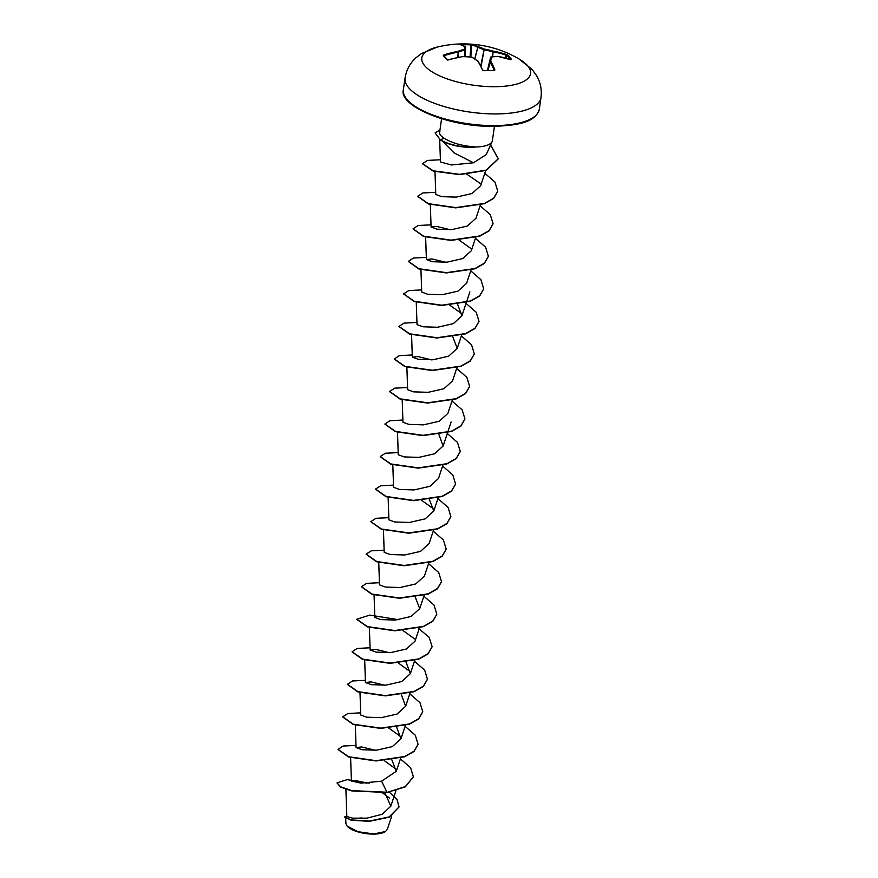 <?xml version="1.0" encoding="UTF-8"?>
<svg xmlns="http://www.w3.org/2000/svg" width="878" height="878" viewBox="0 0 878 878"><rect width="100%" height="100%" fill="white"/><g stroke="black" fill="none" stroke-linecap="round" stroke-linejoin="round"><path stroke-width="1.32" d="M472.254 44.416L471.662 44.954L470.74 44.273L472.254 44.416A109.849 43.143 94.7 0 1 477.961 46.655A109.794 76.134 84.4 0 1 484.239 49.058A109.794 105.59 6.9 0 1 493.184 51.154A109.849 97.601 -49.4 0 1 506.43 54.502L507.824 55.226A109.596 51.725 113.3 0 1 511.49 59.353L510.886 59.528A109.849 90.774 144.8 0 0 497.848 56.411A109.794 68.363 123.2 0 0 491.318 57.037A109.794 4.072 102.7 0 1 490.725 61.054A109.849 43.143 94.7 0 1 494.896 69.933L494.138 70.646A109.596 72.183 159.7 0 0 489.123 70.58A109.596 72.183 159.7 0 0 484.041 70.701L483.789 70.701M443.939 55.94L443.291 55.621L443.972 54.897A109.849 97.601 -49.4 0 1 457.965 51.374A109.794 75.201 -68.4 0 1 464.725 49.179A109.794 2.755 -86.6 0 1 465.088 46.743A109.849 36.316 -95.3 0 0 459.962 44.493L460.643 44.328A109.596 102.111 -90.3 0 1 465.691 44.163A109.596 102.111 -90.3 0 1 470.74 44.273M518.821 58.837L518.821 58.837A54.941 19.601 -171.8 0 1 494.753 86.713A54.941 19.601 -171.8 0 1 430.418 70.756A54.941 19.601 -171.8 0 1 437.266 47.083L421.484 53.558L415.865 57.849C409.993 63.205 406.393 69.922 405.054 77.988A68.671 24.496 -171.8 0 0 496.224 113.931A68.671 24.496 -171.8 0 0 540.991 97.579C541.989 89.468 540.431 82.005 536.304 75.212L532.123 69.505L518.821 58.837A109.871 109.871 0 0 0 437.266 47.083M484.041 70.701L482.604 70.01A109.849 36.316 -95.3 0 0 477.851 61.131A109.794 69.307 -107.3 0 0 471.804 57.158A109.794 98.764 -172.6 0 0 462.629 56.631L462.629 56.631A109.849 90.774 144.8 0 0 448.428 59.923L446.957 59.748A109.596 21.796 -111.5 0 0 445.091 57.575A109.596 21.796 -111.5 0 0 443.291 55.621M347.194 826.165A20.677 7.375 8.2 0 0 347.293 826.286A20.677 7.375 8.2 0 0 373.6 834.1A20.677 7.375 8.2 0 0 385.124 831.74A20.677 7.375 8.2 0 0 385.277 831.642M363.262 818.461A20.677 7.375 8.2 0 0 359.629 818.351M362.065 817.967L359.585 818.098M345.691 817.648L345.888 823.476L347.073 826.033L357.785 831.675L373.732 833.946L385.442 831.543L387.319 829.403L391.807 815.881M494.446 126.344L492.382 140.645A26.702 9.526 -171.8 0 1 492.108 141.599A26.702 9.526 -171.8 0 1 474.976 147.01A26.702 9.526 -171.8 0 1 474.537 147.01L474.702 147.131A25.868 9.23 -171.8 0 1 470.553 147.317A25.868 9.23 -171.8 0 1 440.504 139.975L435.082 132.94L440.504 139.975M441.656 140.403L454.145 152.926L473.494 162.781L486.258 154.561L492.108 141.599M345.899 789.3L346.832 816.529L352.605 818.164L366.905 818.164L382.314 814.224L390.809 806.191L384.871 792.724M366.883 783.231L354.514 780.564L351.419 781.014L360.979 783.143L381.601 781.179L396.274 771.312L391.786 759.668M375.334 750.284L361.659 746.969L356.073 747.562L361.988 749.724L376.618 750.196L392.345 746.596L400.961 738.771L396.713 727.368M359.98 692.27L360.77 715.021L366.675 717.194L381.304 717.655L397.032 714.066L405.647 706.241L401.4 694.827M384.707 685.213L371.021 681.899L365.457 682.491L371.361 684.653L386.002 685.125L401.718 681.537L410.333 673.7L406.097 662.297M389.404 652.683L375.707 649.369L370.143 649.961L376.058 652.124L390.677 652.595L406.404 648.996L415.031 641.17L419.421 627.935M374.061 594.944L374.829 617.421L380.745 619.594L395.374 620.055L411.113 616.455L419.717 608.641L415.228 596.996M378.747 562.414L379.515 584.891L385.431 587.053L400.061 587.525L415.788 583.925L424.403 576.1L428.892 562.578M383.434 529.884L384.202 552.361L390.117 554.523L404.747 554.984L420.474 551.395L429.09 543.57L433.491 530.334M388.109 497.058L388.899 519.82L394.804 521.982L409.433 522.454L425.171 518.854L433.787 511.029L429.298 499.395M392.806 464.813L393.585 487.29L399.501 489.452L414.131 489.924L429.858 486.324L438.473 478.499L442.863 465.263M397.493 432.272L398.272 454.749L404.187 456.922L418.817 457.383L434.533 453.794L443.16 445.969L438.912 434.555M402.19 399.742L402.958 422.219L408.874 424.381L423.503 424.853L439.23 421.253L447.846 413.428L452.247 400.203M406.865 366.927L407.644 389.689L413.56 391.851L428.19 392.312L443.928 388.724L452.532 380.898L457.021 367.377M431.592 359.87L417.906 356.556L412.331 357.148L418.257 359.311L432.887 359.782L448.603 356.194L457.219 348.368L452.741 336.724M416.238 301.856L417.028 324.619L422.944 326.781L437.573 327.253L453.3 323.653L461.916 315.828L457.668 304.425M420.935 269.601L421.714 292.078L427.63 294.251L442.26 294.712L457.987 291.123L466.602 283.298L470.992 270.062M445.662 262.27L431.976 258.955L426.401 259.548L432.316 261.71L446.957 262.182L462.673 258.582L471.288 250.757L475.777 237.236M450.348 229.74L436.662 226.425L431.087 227.018L437.014 229.18L451.643 229.641L467.37 226.052L475.975 218.227L480.464 204.706M434.983 171.32L435.773 194.477L441.7 196.65L456.319 197.111L472.057 193.511L480.661 185.697L485.775 170.299M439.691 139.415L440.471 161.958L451.369 164.976L473.494 162.781M466.69 174.096L481.023 183.985M458.953 239.935L471.651 249.045M449.58 305.006L462.278 314.115M421.451 500.208L434.149 509.317M402.695 630.338L415.393 639.458M398.491 663.12L410.706 671.988M388.625 727.95L401.334 737.059M384.421 760.721L396.636 769.6M382.534 792.933L389.591 798.102M381.601 781.179L386.924 792.23L351.738 790.617L340.598 786.798L337.042 782.836L347.106 779.653L369.265 783.132M389.25 792.121L397.021 799.507L399.04 806.904L389.228 816.913L369.342 821.062L351.233 819.92L344.483 816.968L346.821 816.101M386.88 792.505L405.318 786.853L413.373 776.821L405.362 786.578L386.88 792.505L351.705 790.891L340.554 787.072L337.031 782.967M399.018 807.047L389.184 817.188L369.309 821.336L351.2 820.195L344.483 816.968M474.537 147.01L474.559 146.878C462.135 145.946 452.005 143.07 444.136 138.263C440.229 135.596 438.835 133.445 439.922 131.832M413.373 776.821L410.586 767.723L400.412 758.866M356.007 745.389L343.133 746.048L338.041 749.362L348.599 756.726L376.058 760.677L404.692 756.507L414.054 751.195L418.071 744.281L415.272 735.193L405.098 726.325M360.693 712.859L347.831 713.507L342.727 716.821L353.274 724.196L380.745 728.147L409.378 723.977L418.74 718.665L422.757 711.751L419.969 702.663L409.785 693.796M365.38 680.318L352.517 680.977L347.425 684.291L357.972 691.655L385.431 695.606L414.065 691.447L423.426 686.124L427.443 679.221L424.656 670.123L414.471 661.266M370.066 647.788L357.203 648.436L352.111 651.75L362.658 659.126L390.117 663.077L418.751 658.906L428.113 653.594L432.13 646.68L429.133 637.307L418.345 628.231M398.59 619.714L369.792 615.116L356.797 619.22L367.344 626.596L394.815 630.547L423.448 626.376L432.81 621.053L436.816 614.15L434.028 605.052L423.854 596.195M379.439 582.718L366.576 583.376L361.484 586.691L372.042 594.055L399.501 598.006L428.135 593.835L437.496 588.523L441.502 581.609L438.715 572.522L428.541 563.654M384.136 550.188L371.262 550.835L366.17 554.15L376.728 561.525L404.187 565.476L432.821 561.305L442.183 555.994L446.2 549.079L443.401 539.981L433.227 531.124M388.822 517.658L375.949 518.305L370.856 521.62L381.414 528.995L408.874 532.935L437.507 528.775L446.869 523.453L450.886 516.549L448.098 507.451L437.913 498.594M393.509 485.117L380.646 485.775L375.554 489.079L386.101 496.454L413.56 500.405L442.194 496.235L451.555 490.923L455.572 484.008L452.785 474.921L442.6 466.053M398.195 452.587L385.332 453.235L380.24 456.549L390.787 463.924L418.246 467.875L446.88 463.705L456.242 458.393L460.259 451.479L457.471 442.38L447.286 433.523M402.881 420.046L390.019 420.705L384.926 424.019L395.473 431.383L422.933 435.334L451.577 431.175L460.939 425.852L464.945 418.949L462.157 409.85L451.983 400.994M407.579 387.516L394.705 388.164L389.612 391.478L400.159 398.853L427.63 402.804L456.264 398.634L465.625 393.322L469.642 386.408L466.844 377.32L456.67 368.453M412.265 354.986L399.391 355.634L394.299 358.948L404.857 366.324L432.316 370.264L460.95 366.104L470.312 360.781L474.329 353.878L471.53 344.78L461.356 335.923M416.951 322.445L404.078 323.104L398.985 326.418L409.543 333.783L437.014 337.734L465.647 333.563L474.998 328.251L479.015 321.337L476.216 312.25L466.042 303.382M421.638 289.916L408.775 290.563L403.682 293.878L414.229 301.253L441.7 305.204L470.334 301.033L479.684 295.71L483.701 288.807L480.914 279.709L470.729 270.852M426.324 257.375L413.461 258.033L408.369 261.348L418.916 268.712L446.386 272.663L475.02 268.503L484.371 263.18L488.387 256.277L485.6 247.179L475.426 238.322M431.01 224.845L418.147 225.492L413.055 228.807L423.602 236.182L451.062 240.133L479.706 235.962L489.057 230.651L493.074 223.736L490.286 214.649L480.112 205.781M435.707 192.315L422.834 192.962L417.741 196.277L428.288 203.652L455.759 207.603L484.393 203.433L493.754 198.121L497.771 191.206L494.972 182.108L484.799 173.251M440.394 159.774L427.652 160.4L422.472 163.637L433.216 170.804L459.6 174.338L486.171 170.145L498.276 158.753L490.582 144.969M439.966 129.933L435.082 132.94M338.03 749.494L348.555 757.001L376.014 760.952L404.648 756.781L414.01 751.469L418.049 744.423M342.716 716.964L353.241 724.46L380.701 728.411L409.335 724.251L418.696 718.928L422.735 711.882M347.403 684.423L357.928 691.93L385.387 695.881L414.032 691.71L423.394 686.398L427.421 679.352M352.089 651.893L362.614 659.4L390.084 663.351L418.718 659.18L428.08 653.869L432.108 646.823M356.786 619.352L367.311 626.859L394.771 630.81L423.405 626.64L432.766 621.328L436.794 614.282M361.473 586.822L371.998 594.329L399.468 598.28L428.102 594.11L437.453 588.798L441.491 581.752M366.159 554.292L376.684 561.799L404.154 565.75L432.788 561.58L442.15 556.257L446.178 549.211M370.845 521.751L381.37 529.258L408.841 533.209L437.474 529.039L446.836 523.727L450.864 516.681M375.532 489.222L386.057 496.728L413.527 500.679L442.161 496.509L451.522 491.197L455.55 484.151M380.218 456.681L390.743 464.188L418.213 468.139L446.847 463.979L456.209 458.656L460.237 451.61M384.915 424.151L395.429 431.658L422.9 435.609L451.533 431.438L460.895 426.126L464.923 419.08M389.602 391.621L400.127 399.128L427.586 403.079L456.22 398.908L465.581 393.585L469.62 386.539M394.288 359.08L404.813 366.587L432.283 370.538L460.917 366.367L470.279 361.056L474.307 354.01M398.974 326.55L409.499 334.057L436.97 338.008L465.603 333.838L474.965 328.526L478.993 321.469M403.66 294.02L414.196 301.527L441.656 305.467L470.29 301.308L479.651 295.985L483.679 288.939M408.347 261.479L418.883 268.986L446.342 272.937L474.976 268.767L484.338 263.455L488.366 256.409M413.044 228.949L423.558 236.456L451.029 240.407L479.662 236.237L489.024 230.925L493.063 223.879M417.73 196.409L428.255 203.916L455.715 207.867L484.349 203.707L493.71 198.384L497.749 191.338M422.461 163.769L433.183 171.078L459.556 174.612L486.127 170.42L498.254 158.885M474.559 146.878A25.868 9.23 -171.8 0 1 440.547 139.701L444.136 138.263M465.549 46.973L465.088 46.743A0.593 0.571 -170.5 0 1 465.669 47.346L465.208 56.642L465.669 47.346A109.212 2.744 93.4 0 0 465.307 49.772L465.11 49.892A109.212 74.795 111.6 0 0 458.393 52.087L457.91 57.443M493.82 70.668L494.182 70.339A109.256 42.912 -85.3 0 0 490.034 61.504L490.001 61.416A109.212 4.05 -77.3 0 0 490.593 57.421L487.433 70.459L490.912 57.059M507.824 55.226L506.408 55.215A109.256 97.085 130.6 0 0 493.227 51.879L493.008 51.868A109.212 105.031 -173.1 0 0 484.107 49.783L483.712 49.662A109.212 75.727 -95.6 0 0 477.456 47.269L477.336 47.192A109.256 42.912 -85.3 0 0 471.662 44.954L470.827 57.004M474.844 58.914L477.961 46.655L474.735 58.837M481.1 66.322L484.239 49.058L480.782 65.729M492.613 56.763L493.184 51.154L492.382 56.796M464.956 56.631L465.307 49.772A0.593 0.56 -172.2 0 0 464.725 49.179L464.769 56.631M506.43 54.502L505.059 57.86M511.49 59.353L510.864 59.506M457.712 57.487L458.206 52.098A109.256 97.085 130.6 0 0 444.29 55.599L443.972 54.897M510.776 59.748L497.76 56.357A0.593 0.593 0 0 0 497.639 56.346L497.716 56.357M447.571 60L446.957 59.748M490.593 57.41A0.593 0.593 0 0 1 491.087 56.971L497.431 56.433M487.894 70.449L490.725 61.054L490.001 61.416L487.839 70.449M471.804 57.158L472.057 57.169A0.593 0.593 0 0 0 471.815 57.092L462.651 56.565A0.593 0.593 0 0 0 462.541 56.576L447.495 59.88L443.829 55.742M472.188 57.388L478.28 61.328A0.593 0.593 0 0 0 478.126 61.153L478.181 61.219M494.896 69.933L494.116 70.492M478.334 61.581L482.604 70.01M483.054 70.416L483.91 70.558C483.328 70.481 483.328 70.481 483.91 70.558L494.193 70.514M539.311 109.267C535.306 122.547 518.13 125.302 494.149 126.344C450.129 127.387 398.338 106.249 403.375 89.677A68.671 24.496 8.2 0 0 494.534 125.62A68.671 24.496 8.2 0 0 539.311 109.267L540.991 97.579M510.557 59.397A109.004 51.451 -66.7 0 0 507.111 55.544L505.838 58.047M470.081 56.938L470.915 44.855A109.004 101.563 89.7 0 0 461.433 44.888M444.29 55.599L444.553 56.51M390.809 806.191L395.978 790.606M351.419 781.014L350.607 757.33M396.274 771.312L400.763 757.791M356.073 747.562L355.294 724.8M400.961 738.771L405.46 725.25M405.658 706.241L410.147 692.72M365.457 682.491L364.677 660.015M410.344 673.7L414.734 660.475M370.143 649.961L369.353 627.199M419.717 608.641L424.118 595.405M433.787 511.029L438.276 497.519M443.16 445.969L451.116 422.011M412.331 357.148L411.562 334.672M457.219 348.368L461.718 334.847M461.916 315.828L469.873 291.88M426.401 259.548L425.621 236.786M431.087 227.018L430.308 204.256M360.99 781.585L354.514 780.564M439.571 132.666L441.579 118.728M403.375 89.677L405.054 77.988M460.127 44.504L465.395 46.819A0.593 0.593 0 0 1 465.669 47.346"/></g></svg>

